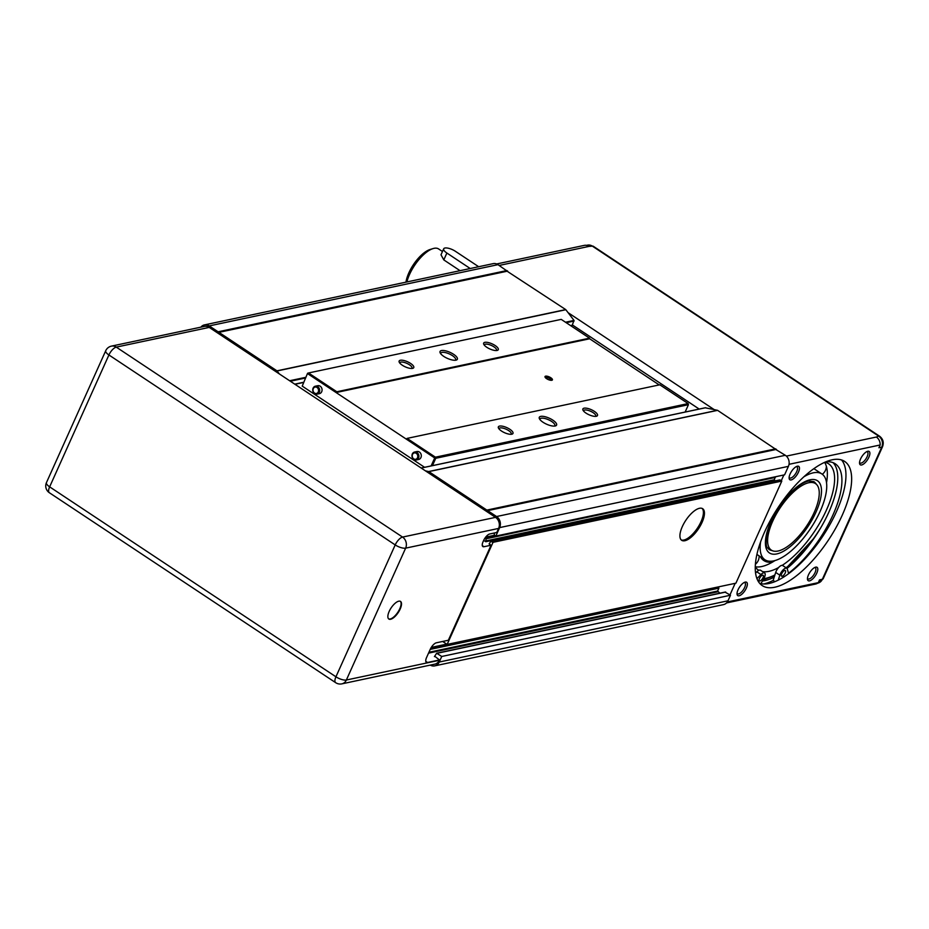 <?xml version="1.0" encoding="UTF-8"?>
<svg xmlns="http://www.w3.org/2000/svg" width="929" height="929" viewBox="0 0 929 929"><rect width="100%" height="100%" fill="white"/><g stroke="black" fill="none" stroke-linecap="round" stroke-linejoin="round"><path stroke-width="1.39" d="M470.225 268.527L446.884 253.036A8.129 2.822 -155.8 0 1 443.69 248.809A8.129 2.822 -155.8 0 1 455.326 251.248L478.679 266.728M460.052 270.687L443.795 259.899L440.996 254.79L443.69 248.809M406.89 281.963A27.092 10.904 -56.4 0 1 409.526 274.496A27.092 10.904 -56.4 0 1 433.077 248.577L430.069 249.506A24.386 9.813 123.6 0 0 408.865 272.824A24.386 9.813 123.6 0 0 405.973 282.149M433.077 248.577A27.092 10.904 -56.4 0 1 438.593 248.937L442.471 251.504M702.115 508.418A18.963 7.629 -56.4 0 1 697.505 528.044A18.963 7.629 -56.4 0 1 681.212 539.923M682.316 526.604A18.963 7.629 -56.4 0 1 702.672 508.709A18.963 7.629 -56.4 0 1 698.538 528.729A18.963 7.629 -56.4 0 1 681.7 540.318A18.963 7.629 -56.4 0 1 682.316 526.604M412.522 454.455A3.251 2.752 -102 0 0 415.17 459.332A3.251 2.752 -102 0 0 417.33 454.513A3.251 2.752 -102 0 0 412.522 454.455M412.325 453.956A4.064 3.449 78 0 1 414.589 452.028A4.064 3.449 78 0 1 418.805 455.291A4.064 3.449 78 0 1 416.273 459.983A4.064 3.449 78 0 1 412.72 458.311A4.064 3.449 78 0 1 412.325 453.956M414.589 452.028L416.982 451.529A4.064 3.449 78 0 1 421.197 454.78A4.064 3.449 78 0 1 418.665 459.472L416.273 459.983M313.305 388.624A3.251 2.752 -102 0 0 315.941 393.501A3.251 2.752 -102 0 0 318.113 388.682A3.251 2.752 -102 0 0 313.305 388.624M313.108 388.113A4.064 3.449 78 0 1 315.361 386.197A4.064 3.449 78 0 1 319.576 389.46A4.064 3.449 78 0 1 317.056 394.151A4.064 3.449 78 0 1 313.491 392.479A4.064 3.449 78 0 1 313.108 388.113M315.361 386.197L317.753 385.698A4.064 3.449 78 0 1 321.968 388.949A4.064 3.449 78 0 1 319.448 393.641L317.056 394.151M545.613 376.164A4.064 1.417 -155.8 0 1 550.096 377.325A4.064 1.417 -155.8 0 1 552.418 379.88A4.064 1.417 -155.8 0 1 548.133 379.508A4.064 1.417 -155.8 0 1 545.009 376.559A4.064 1.417 -155.8 0 1 545.613 376.164M551.768 380.286A4.064 1.417 24.2 0 0 548.772 378.091A4.064 1.417 24.2 0 0 545.149 377.313M484.299 345.135A6.666 2.311 -155.8 0 1 484.369 344.833A6.666 2.311 -155.8 0 1 485.368 344.183A6.666 2.311 -155.8 0 1 492.707 346.099A6.666 2.311 -155.8 0 1 496.516 350.291A6.666 2.311 -155.8 0 1 496.341 350.547M484.845 342.348A8.013 2.787 24.2 0 0 483.754 344.287A8.013 2.787 24.2 0 0 489.827 348.944A8.013 2.787 24.2 0 0 497.34 350.396A8.013 2.787 24.2 0 0 494.936 345.391A8.013 2.787 24.2 0 0 484.845 342.348M336.832 391.759L589.532 338.168L589.636 338.771L336.089 392.549L336.832 391.759L308.509 372.97L561.209 319.379L589.532 338.168M441.472 350.558A9.487 3.298 24.2 0 0 440.172 352.869A9.487 3.298 24.2 0 0 447.36 358.362A9.487 3.298 24.2 0 0 456.244 360.092A9.487 3.298 24.2 0 0 453.398 354.17A9.487 3.298 24.2 0 0 441.472 350.558M400.329 360.266A8.013 2.787 24.2 0 0 399.238 362.217A8.013 2.787 24.2 0 0 405.311 366.862A8.013 2.787 24.2 0 0 412.824 368.314A8.013 2.787 24.2 0 0 410.421 363.309A8.013 2.787 24.2 0 0 400.329 360.266M440.683 353.694A8.129 2.822 -155.8 0 1 440.776 353.194A8.129 2.822 -155.8 0 1 441.983 352.405A8.129 2.822 -155.8 0 1 450.948 354.739A8.129 2.822 -155.8 0 1 455.605 359.86A8.129 2.822 -155.8 0 1 455.28 360.255M399.784 363.065A6.666 2.311 -155.8 0 1 399.853 362.751A6.666 2.311 -155.8 0 1 400.852 362.113A6.666 2.311 -155.8 0 1 408.191 364.029A6.666 2.311 -155.8 0 1 412 368.221A6.666 2.311 -155.8 0 1 411.826 368.476M499.001 428.896A6.666 2.311 -155.8 0 1 499.082 428.583A6.666 2.311 -155.8 0 1 500.069 427.944A6.666 2.311 -155.8 0 1 507.42 429.86A6.666 2.311 -155.8 0 1 511.229 434.052A6.666 2.311 -155.8 0 1 511.055 434.307M499.558 426.097A8.013 2.787 24.2 0 0 498.455 428.048A8.013 2.787 24.2 0 0 504.528 432.693A8.013 2.787 24.2 0 0 512.042 434.145A8.013 2.787 24.2 0 0 509.638 429.14A8.013 2.787 24.2 0 0 499.558 426.097M688.134 403.581L435.434 457.184L435.736 458.287L688.435 404.696L688.134 403.581L659.811 384.792L407.111 438.395L406.379 439.173L434.702 457.962L435.434 457.184L407.111 438.395M540.701 416.389A9.487 3.298 24.2 0 0 539.401 418.7A9.487 3.298 24.2 0 0 546.577 424.193A9.487 3.298 24.2 0 0 555.472 425.923A9.487 3.298 24.2 0 0 552.627 420.001A9.487 3.298 24.2 0 0 540.701 416.389M584.074 408.179A8.013 2.787 24.2 0 0 582.971 410.119A8.013 2.787 24.2 0 0 589.044 414.775A8.013 2.787 24.2 0 0 596.557 416.227A8.013 2.787 24.2 0 0 594.154 411.222A8.013 2.787 24.2 0 0 584.074 408.179M539.912 419.525A8.129 2.822 -155.8 0 1 539.993 419.025A8.129 2.822 -155.8 0 1 541.212 418.236A8.129 2.822 -155.8 0 1 550.165 420.57A8.129 2.822 -155.8 0 1 554.822 425.691A8.129 2.822 -155.8 0 1 554.508 426.086M583.517 410.966A6.666 2.311 -155.8 0 1 583.586 410.664A6.666 2.311 -155.8 0 1 584.585 410.014A6.666 2.311 -155.8 0 1 591.924 411.93A6.666 2.311 -155.8 0 1 595.744 416.122A6.666 2.311 -155.8 0 1 595.559 416.378M424.599 467.31L302.215 386.116L307.58 373.261L308.509 372.97L307.778 373.76L406.379 439.173M659.207 384.92L589.636 338.771M432.438 465.638L435.736 458.287L434.702 457.962L431.126 465.917M302.215 386.116L307.58 373.261M688.435 404.696L685.137 412.046M400.318 601.295A10.567 4.25 -56.4 0 1 397.809 612.304A10.567 4.25 -56.4 0 1 388.647 618.877M389.193 611.387A10.567 4.25 -56.4 0 1 400.527 601.423A10.567 4.25 -56.4 0 1 398.227 612.571A10.567 4.25 -56.4 0 1 388.845 619.028A10.567 4.25 -56.4 0 1 389.193 611.387M209.222 327.403L116.264 347.121A8.129 3.275 123.6 0 0 108.914 354.971A8.129 2.822 -155.8 0 1 105.72 350.744L46.45 482.627A8.129 2.822 24.2 0 0 49.643 486.854A8.129 3.275 123.6 0 0 49.365 492.73L335.671 682.676A8.129 3.275 -56.4 0 1 335.938 676.8A8.129 2.822 24.2 0 0 346.366 680.016L405.636 548.145A8.129 2.822 -155.8 0 1 395.208 544.917A8.129 3.275 -56.4 0 1 402.559 537.078L116.264 347.121A8.129 6.886 -102 0 0 111.445 346.122L204.415 326.404A8.129 6.886 78 0 1 209.222 327.403L495.529 517.36A8.129 6.886 78 0 1 498.606 528.427L496.783 532.48L489.734 533.978A6.77 2.729 123.6 0 0 483.614 540.515L483.092 541.677A6.77 2.729 123.6 0 0 482.871 546.566A6.77 2.729 123.6 0 0 484.009 546.716L482.29 545.578M484.009 546.716L491.058 545.23L448.347 640.255L436.375 642.798A6.77 2.729 123.6 0 0 430.243 649.336L426.597 657.453A6.77 2.729 123.6 0 0 426.376 662.342A6.77 2.729 123.6 0 0 427.514 662.493L425.796 661.355M435.016 656.466L439.487 659.962L427.514 662.493M718.256 586.919L718.907 588.15L717.606 591.041L719.905 593.178M486.297 536.405L485.786 541.723L483.695 540.341M439.487 659.962L439.336 660.298A8.129 6.886 78 0 1 434.818 664.142L341.849 683.86A8.129 6.886 -102 0 0 344.322 682.699A8.129 6.886 -102 0 0 346.366 680.016L439.336 660.298M498.606 528.427L405.636 548.145A8.129 6.886 -102 0 0 402.559 537.078L495.529 517.36M49.365 492.73L49.365 492.73A8.129 8.129 0 0 1 46.45 482.627M808.776 482.732A39.924 16.06 -56.4 0 1 816.928 484.88A39.924 16.06 -56.4 0 1 806.813 525.744A39.924 16.06 -56.4 0 1 773.091 550.955A39.924 16.06 -56.4 0 1 774.949 516.617A39.924 16.06 -56.4 0 1 808.776 482.732M816.928 484.88L815.279 482.929A40.644 16.35 123.6 0 0 813.839 481.628L808.59 481.071C803.701 482.128 797.906 485.925 791.171 492.463C783.565 500.162 777.259 509.115 772.254 519.334L766.634 535.592C765.159 549.515 767.586 546.821 768.898 549.364A40.644 16.35 123.6 0 0 770.652 550.2L773.091 550.955M774.333 560.977A63.683 25.617 -56.4 0 1 770.176 563.369A63.683 25.617 -56.4 0 1 755.3 566.795M824.604 462.328A63.683 25.617 -56.4 0 1 826.218 465.812L826.229 465.859A63.683 25.617 -56.4 0 1 827.228 477.367A63.683 25.617 -56.4 0 1 826.52 482.813M824.813 462.236A63.683 25.617 -56.4 0 1 828.633 463.815A63.683 25.617 -56.4 0 1 826.183 510.625A63.683 25.617 -56.4 0 1 782.206 565.366A6.097 2.45 -56.4 0 1 782.682 565.529L786.817 568.269A6.097 2.45 123.6 0 0 783.182 569.814A6.097 2.45 123.6 0 0 779.837 575.179L778.235 580.172M774.983 581.647L773.149 580.439L775.703 572.438A6.097 2.45 -56.4 0 1 778.618 567.526A63.683 25.617 -56.4 0 1 762.558 571.602M755.602 573.042L756.821 571.823A6.097 2.45 -56.4 0 1 758.854 570.313A63.683 25.617 -56.4 0 1 758.227 569.93A63.683 25.617 -56.4 0 1 755.289 567.015M760.596 541.944A51.478 20.705 123.6 0 0 764.973 559.769L757.727 554.973A51.478 20.705 -56.4 0 1 756.949 554.381M813.816 468.68A51.478 20.705 -56.4 0 1 814.663 469.168L821.898 473.976A51.478 20.705 123.6 0 0 813.223 472.838A51.478 20.705 123.6 0 0 803.771 476.879M764.973 559.769A51.478 20.705 123.6 0 0 810.692 528.322A51.478 20.705 123.6 0 0 821.898 473.976M842.197 515.305A74.517 29.972 123.6 0 0 844.658 461.434A74.517 29.972 123.6 0 0 778.479 506.955A74.517 29.972 123.6 0 0 762.256 585.618A74.517 29.972 123.6 0 0 842.197 515.305M841.546 459.948A74.517 29.972 -56.4 0 1 836.506 511.531A74.517 29.972 -56.4 0 1 759.69 583.331M775.866 449.381L717.594 410.351L714.157 409.584L568.107 312.678L574.006 320.424L572.345 324.906L699.189 409.062M762.442 580.997A74.517 29.972 123.6 0 0 774.194 577.153M773.149 580.439A78.582 31.609 -56.4 0 1 763.615 584.004M789.023 464.314L880.169 444.979A8.129 6.886 -102 0 0 876.361 437.036L878.66 436.096A8.129 6.886 78 0 1 881.737 447.163L822.362 579.278L819.552 579.87L818.298 582.646L727.349 601.946M586.501 245.361L587.546 245.14A8.129 6.886 78 0 1 592.365 246.139L589.021 246.394A8.129 6.886 -102 0 0 584.213 245.395L496.667 263.964M726.536 602.933L815.546 584.051A8.129 6.886 -102 0 0 818.298 582.646M880.169 444.979L878.927 447.755L881.737 447.163A5.423 1.881 -155.8 0 0 882.55 446.64C884.048 442.448 883.061 438.964 879.577 436.212A5.423 2.183 123.6 0 0 878.66 436.096L592.365 246.139A5.423 2.183 -56.4 0 1 593.271 246.255L587.546 245.14M814.594 567.573A6.666 2.682 -56.4 0 1 815.279 567.758A6.666 2.682 -56.4 0 1 814.501 573.692A6.666 2.682 -56.4 0 1 809.031 579.011A6.666 2.682 -56.4 0 1 807.916 578.86A6.666 2.682 -56.4 0 1 807.464 578.314M809.554 580.857A8.013 3.228 123.6 0 0 816.893 572.891A8.013 3.228 123.6 0 0 815.43 567.213A8.013 3.228 123.6 0 0 809.949 572.218A8.013 3.228 123.6 0 0 807.464 579.22A8.013 3.228 123.6 0 0 809.554 580.857M866.676 451.68A6.666 2.682 -56.4 0 1 867.361 451.877A6.666 2.682 -56.4 0 1 867.14 456.685A6.666 2.682 -56.4 0 1 859.999 462.979A6.666 2.682 -56.4 0 1 859.546 462.421M868.882 457.231A8.013 3.228 123.6 0 0 867.512 451.331A8.013 3.228 123.6 0 0 862.031 456.325A8.013 3.228 123.6 0 0 859.546 463.327A8.013 3.228 123.6 0 0 863.308 464.21A8.013 3.228 123.6 0 0 868.882 457.231M796.246 466.613A6.666 2.682 -56.4 0 1 796.931 466.811A6.666 2.682 -56.4 0 1 796.153 472.745A6.666 2.682 -56.4 0 1 790.684 478.063A6.666 2.682 -56.4 0 1 789.569 477.912A6.666 2.682 -56.4 0 1 789.127 477.355M797.361 466.195A8.013 3.228 123.6 0 0 797.082 466.265A8.013 3.228 123.6 0 0 791.601 471.27A8.013 3.228 123.6 0 0 789.116 478.261A8.013 3.228 123.6 0 0 796.827 475.056A8.013 3.228 123.6 0 0 797.361 466.195M744.164 582.506A6.666 2.682 -56.4 0 1 744.849 582.704A6.666 2.682 -56.4 0 1 744.628 587.511A6.666 2.682 -56.4 0 1 737.487 593.805A6.666 2.682 -56.4 0 1 737.045 593.248M779.547 480.107L781.266 480.734L783.855 474.974M725.143 592.203L729.973 594.885L735.164 583.331M738.032 589.822A8.013 3.228 123.6 0 0 737.034 594.154A8.013 3.228 123.6 0 0 744.884 590.716A8.013 3.228 123.6 0 0 745 582.158A8.013 3.228 123.6 0 0 738.032 589.822M787.002 568.432A70.778 28.474 -56.4 0 0 820.748 527.765A70.778 28.474 123.6 0 0 833.058 462.654M825.684 461.864A70.778 28.474 -56.4 0 1 835.276 463.803A70.778 28.474 -56.4 0 1 834.01 512.541A70.778 28.474 -56.4 0 1 788.535 573.239L787.293 568.978A6.097 2.45 123.6 0 0 786.817 568.269M760.921 583.656L763.824 578.57A6.097 2.45 123.6 0 0 764.637 572.984A6.097 2.45 123.6 0 0 760.956 574.563L756.949 578.581M763.023 577.687A3.391 1.359 -56.4 0 1 759.388 580.88A3.391 1.359 -56.4 0 1 759.074 580.149A3.391 1.359 -56.4 0 1 760.642 576.619A3.391 1.359 -56.4 0 1 763.139 575.237A3.391 1.359 -56.4 0 1 763.023 577.687M785.214 572.984A3.391 1.359 -56.4 0 1 781.719 576.247A3.391 1.359 -56.4 0 1 781.579 576.177A3.391 1.359 -56.4 0 1 782.311 572.601A3.391 1.359 -56.4 0 1 785.319 570.534A3.391 1.359 -56.4 0 1 785.214 572.984M782.206 565.366A6.097 2.45 123.6 0 0 778.618 567.526M764.637 572.984L760.503 570.232A6.097 2.45 123.6 0 0 758.854 570.313M425.401 470.829L428.838 471.607L496.562 516.536A8.129 6.886 78 0 1 499.639 527.602L495.842 536.068L784.599 474.824L788.407 466.358A8.129 6.886 -102 0 0 785.33 455.291L775.854 449.52M705.297 407.808L714.157 409.584M571.544 325.498L572.345 324.906M507.129 271.082L497.99 264.66A8.129 6.886 -102 0 0 493.183 263.65L204.415 324.906A8.129 6.886 78 0 1 209.234 325.905L276.958 370.834L279.35 373.922M568.107 312.678L565.715 309.589L507.118 271.222M775.285 476.798L774.333 479.747L775.169 480.897M434.714 665.872L723.47 604.628A8.129 6.886 -102 0 0 727.988 600.796L730.484 595.234L441.728 656.478L439.231 662.04A8.129 6.886 78 0 1 434.714 665.872A8.129 6.886 78 0 1 430.266 665.106M781.788 481.083L493.032 542.327L447.139 644.424L735.907 583.18L781.788 481.083L781.266 480.734M491.058 545.23L489.095 543.918L490.756 541.421L493.032 542.327M447.139 644.424L442.68 641.463M434.424 656.594L436.653 653.25L441.728 656.478M495.842 536.068L494.182 534.965L494.553 532.956M200.861 327.159A8.129 6.886 78 0 1 204.415 324.906M446.884 253.036L443.795 259.899M446.71 644.134L431.288 647.408M429.047 653.029L717.815 591.785M108.914 354.971L395.208 544.917L335.938 676.8L49.643 486.854L108.914 354.971M820.748 527.765A71.812 28.88 -56.4 0 1 786.073 567.782M774.891 574.958A71.812 28.88 -56.4 0 1 763.789 578.639M810.1 479.782A43.349 17.442 123.6 0 0 765.577 539.552A43.349 17.442 123.6 0 0 804.619 531.272A43.349 17.442 123.6 0 0 810.1 479.782M876.361 437.036L786.364 456.116M499.187 265.45L589.021 246.394M779.837 575.179L775.703 572.438M760.956 574.563L756.821 571.823M882.55 446.64L823.175 578.755A5.423 1.881 -155.8 0 1 822.362 579.278A8.129 6.886 78 0 1 817.857 583.11L817.648 583.157M775.61 448.846L486.854 510.091M717.594 410.351L428.838 471.607M717.443 410.293L428.687 471.537M705.61 407.738L421.22 468.053M727.988 600.796L439.231 662.04M785.33 455.291L496.562 516.536M487.679 510.636L776.435 449.392M499.639 527.602L788.407 466.358M491.371 541.224L780.139 479.979M718.709 587.407L430.65 648.512M430.766 648.303L718.5 587.279M436.978 653.319L725.735 592.075M717.606 591.041L428.931 652.274M430.232 649.383L718.907 588.15M495.691 535.963L486.413 537.937M486.204 537.798L495.482 535.836M486.622 538.669L775.378 477.425M489.676 543.802L489.095 543.918M485.786 541.723L774.542 480.479M774.333 479.747L485.577 540.992M494.588 535.243L486.006 537.055M294.748 384.141L303.516 382.283M570.638 325.626L572.171 325.301M290.347 381.227L305.432 378.022M566.226 322.711L574.087 321.039M289.627 380.739L305.746 377.325M565.506 322.224L574.006 320.424M277.086 370.961L565.854 309.717M276.958 370.834L565.715 309.589M218.942 332.35L507.71 271.105M506.874 270.548L218.118 331.792M209.234 325.905L497.99 264.66M335.671 682.676A8.129 8.129 0 0 0 341.849 683.86M111.445 346.122A8.129 8.129 0 0 0 105.72 350.744M822.304 474.266A10.161 10.161 0 0 0 826.357 466.242M760.41 556.75A10.161 10.161 0 0 0 774.995 560.57M755.428 564.24A10.161 10.161 0 0 0 759.109 555.879M763.127 579.801L774.658 575.69M786.387 567.991L814.443 537.694M879.577 436.212L593.271 246.255M823.175 578.755L817.857 583.11M705.448 407.738L421.185 468.03M725.41 592.005L436.653 653.25M779.814 479.91L491.058 541.166M776.121 449.334L487.353 510.578M294.969 384.292L303.423 382.493M570.859 325.777L571.869 325.556M218.629 332.28L507.385 271.036"/></g></svg>
